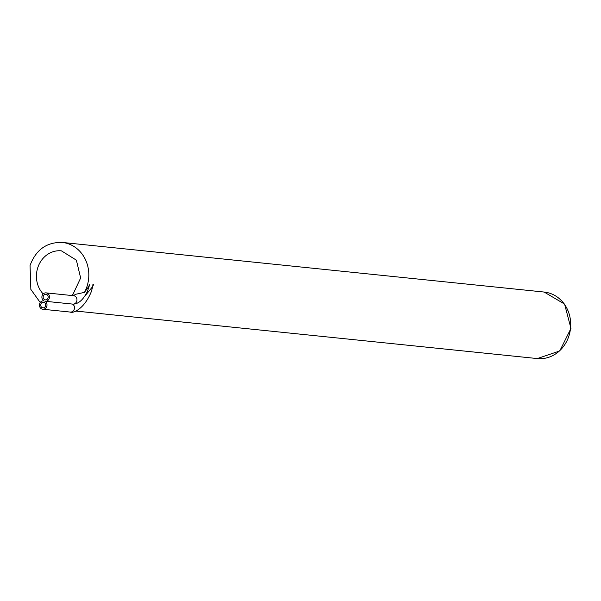 <?xml version="1.0" encoding="UTF-8"?>
<svg xmlns="http://www.w3.org/2000/svg" width="601" height="601" viewBox="0 0 601 601"><rect width="100%" height="100%" fill="white"/><g stroke="black" fill="none" stroke-linecap="round" stroke-linejoin="round"><path stroke-width="0.9" d="M46.112 292.875A4.222 3.786 -84.1 0 0 42.047 295.962A4.222 3.786 -84.1 0 0 43.986 300.891A4.222 3.786 -84.1 0 0 43.648 300.838A4.222 3.786 -84.1 0 0 39.448 304.654A4.222 3.786 -84.1 0 0 42.784 309.237A4.222 3.786 -84.1 0 0 46.84 306.149A4.222 3.786 -84.1 0 0 44.91 301.221A4.222 3.786 -84.1 0 0 45.248 301.274A4.222 3.786 -84.1 0 0 49.44 297.465A4.222 3.786 -84.1 0 0 46.112 292.875L73.615 295.707A4.222 3.786 95.9 0 1 76.943 300.297A4.222 3.786 95.9 0 1 72.751 304.106C78.378 304.159 83.314 299.839 87.551 291.139L89.639 284.724L89.166 284.761L89.023 286.136L84.471 292.364L75.471 294.332L73.495 295.707M72.451 304.076A4.222 3.786 95.9 0 1 74.344 309.004A4.222 3.786 95.9 0 1 70.287 312.069C72.488 313.594 84.102 309.605 91.39 291.47L92.727 286.512L84.591 296.466M92.922 284.446L92.727 286.512L93.636 284.386L92.922 284.446A4.222 0.736 15 0 0 93.636 284.386M89.166 284.761A4.222 0.736 15 0 0 89.639 284.724M43.295 296.21A2.817 2.524 -84.1 0 0 45.391 299.876A2.817 2.524 -84.1 0 0 45.969 294.272A2.817 2.524 -84.1 0 0 43.295 296.21M40.83 304.174A2.817 2.524 -84.1 0 0 42.926 307.84A2.817 2.524 -84.1 0 0 43.505 302.235A2.817 2.524 -84.1 0 0 40.83 304.174M43.189 293.957A24.987 22.38 95.9 0 1 37.66 268.031A24.987 22.38 95.9 0 1 61.392 250.842L76.372 260.15L80.647 277.985L72.954 294.37L71.707 295.512M40.229 302.521L30.854 289.412L30.05 265.492C35.932 249.723 46.668 242.038 62.256 242.436A33.431 29.945 95.9 0 1 84.471 292.364M544.145 292.048A33.431 29.945 95.9 0 1 570.514 328.371A33.431 29.945 95.9 0 1 537.302 358.564L559.764 350.946L570.95 328.416L564.587 304.083L544.145 292.048L62.256 242.436M45.248 301.274L72.751 304.106A4.222 3.786 95.9 0 1 72.413 304.053M75.906 311.063L537.302 358.564M42.784 309.237L70.287 312.069"/></g></svg>
